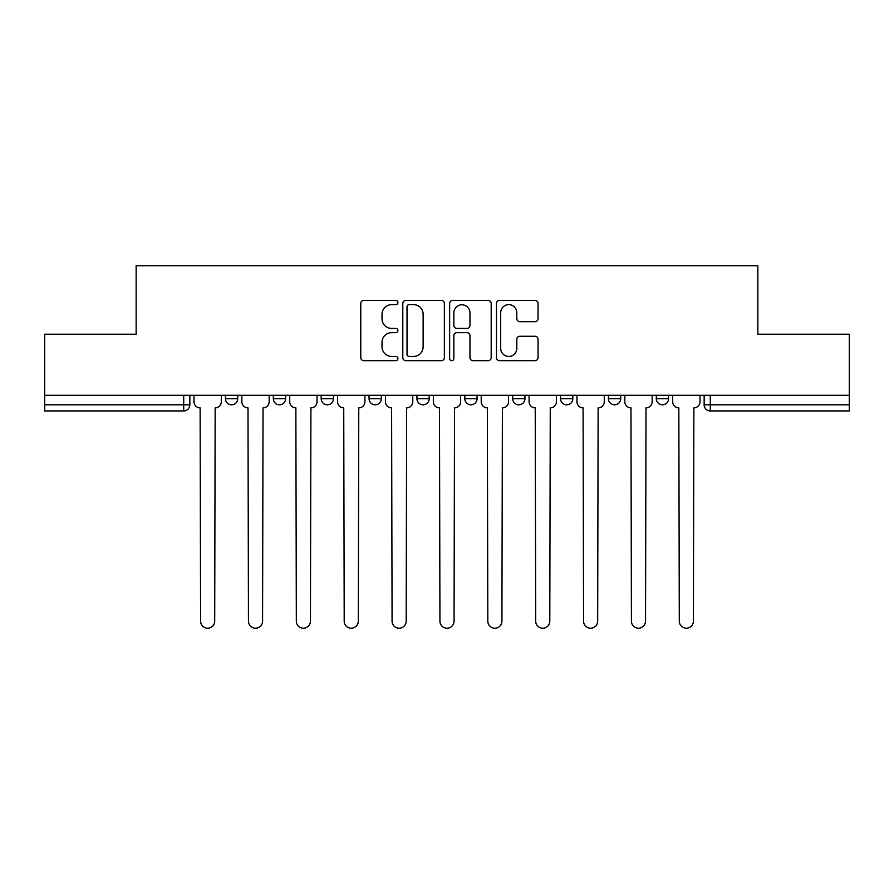 <?xml version="1.0" encoding="UTF-8"?>
<svg xmlns="http://www.w3.org/2000/svg" width="894" height="894" viewBox="0 0 894 894"><rect width="100%" height="100%" fill="white"/><g stroke="black" fill="none" stroke-linecap="round" stroke-linejoin="round"><path stroke-width="1.34" d="M397.908 302.53A2.112 2.112 0 0 0 395.796 300.429L363.791 300.429A3.017 3.017 0 0 0 360.774 303.435L360.774 357.656A3.017 3.017 0 0 0 363.791 360.662L395.796 360.662A2.112 2.112 0 0 0 397.908 358.561A2.112 2.112 0 0 0 395.796 356.449L391.65 356.449A9.644 9.644 0 0 1 382.017 346.805L382.017 342.29A9.644 9.644 0 0 1 391.65 332.657L395.796 332.657A2.112 2.112 0 0 0 397.908 330.545A2.112 2.112 0 0 0 395.796 328.433L391.65 328.433A9.644 9.644 0 0 1 382.017 318.8L382.017 314.275A9.644 9.644 0 0 1 391.65 304.642L395.796 304.642A2.112 2.112 0 0 0 397.908 302.53M656.285 395.293L656.285 398.668L668.556 398.668A6.135 6.135 0 0 1 662.42 404.803A6.135 6.135 0 0 1 656.285 398.668L656.285 395.293M416.928 398.668L416.928 395.293L416.928 398.668A6.135 6.135 0 0 0 423.063 404.803A6.135 6.135 0 0 1 416.928 398.668L429.198 398.668A6.135 6.135 0 0 1 423.063 404.803M321.181 395.293L321.181 398.668L333.462 398.668A6.135 6.135 0 0 1 327.327 404.803A6.135 6.135 0 0 1 321.181 398.668L321.181 395.293M273.318 398.668L273.318 395.293L273.318 398.668A6.135 6.135 0 0 0 279.453 404.803A6.135 6.135 0 0 1 273.318 398.668L285.588 398.668A6.135 6.135 0 0 1 279.453 404.803A6.135 6.135 0 0 0 285.588 398.668A6.135 6.135 0 0 1 279.453 404.803M225.444 398.668L225.444 395.293L225.444 398.668A6.135 6.135 0 0 0 231.58 404.803A6.135 6.135 0 0 1 225.444 398.668L237.715 398.668A6.135 6.135 0 0 1 231.58 404.803A6.135 6.135 0 0 0 237.715 398.668A6.135 6.135 0 0 1 231.58 404.803M535.025 321.661A3.017 3.017 0 0 0 538.043 318.644L538.043 303.435A3.017 3.017 0 0 0 535.025 300.429L499.489 300.429A3.017 3.017 0 0 0 496.472 303.435L496.472 357.656A3.017 3.017 0 0 0 499.489 360.662L535.025 360.662A3.017 3.017 0 0 0 538.043 357.656L538.043 339.284A3.017 3.017 0 0 0 535.025 336.267L519.816 336.267A3.017 3.017 0 0 0 516.81 339.284L516.81 348.392A8.057 8.057 0 0 1 508.753 356.449A8.057 8.057 0 0 1 500.696 348.392L500.696 312.699A8.057 8.057 0 0 1 508.753 304.642A8.057 8.057 0 0 1 516.81 312.699L516.81 318.644A3.017 3.017 0 0 0 519.816 321.661L535.025 321.661M44.7 395.293L44.7 334.222L136.145 334.222L136.145 265.797L757.855 265.797L757.855 334.222L849.3 334.222L849.3 395.293L44.7 395.293L44.7 404.803L189.852 404.803L189.852 395.293M444.363 303.435A3.017 3.017 0 0 0 441.357 300.429L405.809 300.429A3.017 3.017 0 0 0 402.803 303.435L402.803 357.656A3.017 3.017 0 0 0 405.809 360.662L441.357 360.662A3.017 3.017 0 0 0 444.363 357.656L444.363 303.435M452.643 300.429L488.191 300.429A3.017 3.017 0 0 1 491.197 303.435L491.197 357.656A3.017 3.017 0 0 1 488.191 360.662L472.982 360.662A3.017 3.017 0 0 1 469.965 357.656L469.965 335.663A3.017 3.017 0 0 0 466.959 332.657L456.868 332.657A3.017 3.017 0 0 0 453.85 335.663L453.85 358.561A2.112 2.112 0 0 1 451.749 360.662A2.112 2.112 0 0 1 449.637 358.561L449.637 303.435A3.017 3.017 0 0 1 452.643 300.429M704.148 395.293L704.148 404.803L849.3 404.803L849.3 410.938L710.294 410.938A6.135 6.135 0 0 1 704.148 404.803M849.3 395.293L849.3 404.803M189.852 404.803A6.135 6.135 0 0 1 183.706 410.938A6.135 6.135 0 0 0 189.852 404.803A6.135 6.135 0 0 1 183.706 410.938L44.7 410.938L44.7 404.803M668.556 395.293L668.556 398.668L668.556 395.293M620.682 395.293L620.682 398.668A6.135 6.135 0 0 1 614.547 404.803A6.135 6.135 0 0 1 608.412 398.668L620.682 398.668L620.682 395.293M608.412 395.293L608.412 398.668M572.819 395.293L572.819 398.668A6.135 6.135 0 0 1 566.673 404.803A6.135 6.135 0 0 1 560.538 398.668L572.819 398.668M560.538 395.293L560.538 398.668M524.946 395.293L524.946 398.668A6.135 6.135 0 0 1 518.811 404.803A6.135 6.135 0 0 1 512.664 398.668L524.946 398.668M512.664 395.293L512.664 398.668M477.072 395.293L477.072 398.668A6.135 6.135 0 0 1 470.937 404.803A6.135 6.135 0 0 1 464.802 398.668L477.072 398.668A6.135 6.135 0 0 1 470.937 404.803A6.135 6.135 0 0 0 477.072 398.668M464.802 395.293L464.802 398.668M429.198 395.293L429.198 398.668M381.336 395.293L381.336 398.668A6.135 6.135 0 0 1 375.189 404.803A6.135 6.135 0 0 1 369.054 398.668L381.336 398.668A6.135 6.135 0 0 1 375.189 404.803A6.135 6.135 0 0 0 381.336 398.668L381.336 395.293M369.054 395.293L369.054 398.668M333.462 395.293L333.462 398.668L333.462 395.293M285.588 395.293L285.588 398.668L285.588 395.293M237.715 395.293L237.715 398.668L237.715 395.293M409.128 304.642A2.112 2.112 0 0 0 407.016 306.754L407.016 354.337A2.112 2.112 0 0 0 409.128 356.449L413.486 356.449A9.644 9.644 0 0 0 423.13 346.805L423.13 314.275A9.644 9.644 0 0 0 413.486 304.642L409.128 304.642M469.965 312.844A8.057 8.057 0 0 0 461.907 304.787A8.057 8.057 0 0 0 453.85 312.844L453.85 325.427A3.017 3.017 0 0 0 456.868 328.433L466.959 328.433A3.017 3.017 0 0 0 469.965 325.427L469.965 312.844M193.987 401.741L193.987 395.293L193.987 401.741A6.135 6.135 0 0 0 200.122 407.876L200.591 621.151A7.063 7.063 0 0 0 207.643 628.203A7.063 7.063 0 0 0 214.705 621.151L215.163 407.876A6.135 6.135 0 0 0 221.299 401.741L221.299 395.293L221.299 401.741M200.122 407.876L200.591 621.151M214.705 621.151L215.163 407.876M241.861 401.741L241.861 395.293L241.861 401.741A6.135 6.135 0 0 0 247.996 407.876L248.454 621.151A7.063 7.063 0 0 0 255.516 628.203A7.063 7.063 0 0 0 262.579 621.151L263.037 407.876A6.135 6.135 0 0 0 269.172 401.741L269.172 395.293L269.172 401.741M289.734 401.741L289.734 395.293L289.734 401.741A6.135 6.135 0 0 0 295.869 407.876L296.327 621.151A7.063 7.063 0 0 0 303.39 628.203A7.063 7.063 0 0 0 310.442 621.151L310.911 407.876A6.135 6.135 0 0 0 317.046 401.741L317.046 395.293L317.046 401.741M247.996 407.876L248.454 621.151M262.579 621.151L263.037 407.876M295.869 407.876L296.327 621.151M310.442 621.151L310.911 407.876M337.608 401.741L337.608 395.293L337.608 401.741A6.135 6.135 0 0 0 343.743 407.876L344.201 621.151A7.063 7.063 0 0 0 351.253 628.203A7.063 7.063 0 0 0 358.315 621.151L358.773 407.876A6.135 6.135 0 0 0 364.908 401.741L364.908 395.293L364.908 401.741M385.47 401.741L385.47 395.293L385.47 401.741A6.135 6.135 0 0 0 391.606 407.876L392.075 621.151A7.063 7.063 0 0 0 399.126 628.203A7.063 7.063 0 0 0 406.189 621.151L406.647 407.876A6.135 6.135 0 0 0 412.782 401.741L412.782 395.293L412.782 401.741M433.344 401.741L433.344 395.293L433.344 401.741A6.135 6.135 0 0 0 439.479 407.876L439.937 621.151A7.063 7.063 0 0 0 447 628.203A7.063 7.063 0 0 0 454.063 621.151L454.521 407.876A6.135 6.135 0 0 0 460.656 401.741L460.656 395.293L460.656 401.741M343.743 407.876L344.201 621.151M358.315 621.151L358.773 407.876M391.606 407.876L392.075 621.151M406.189 621.151L406.647 407.876M439.479 407.876L439.937 621.151M454.063 621.151L454.521 407.876M481.218 401.741L481.218 395.293L481.218 401.741A6.135 6.135 0 0 0 487.353 407.876L487.811 621.151A7.063 7.063 0 0 0 494.874 628.203A7.063 7.063 0 0 0 501.925 621.151L502.394 407.876A6.135 6.135 0 0 0 508.53 401.741L508.53 395.293L508.53 401.741M487.353 407.876L487.811 621.151M501.925 621.151L502.394 407.876M529.092 401.741L529.092 395.293L529.092 401.741A6.135 6.135 0 0 0 535.227 407.876L535.685 621.151A7.063 7.063 0 0 0 542.747 628.203A7.063 7.063 0 0 0 549.799 621.151L550.257 407.876A6.135 6.135 0 0 0 556.392 401.741L556.392 395.293L556.392 401.741M535.227 407.876L535.685 621.151M549.799 621.151L550.257 407.876M576.954 401.741L576.954 395.293L576.954 401.741A6.135 6.135 0 0 0 583.089 407.876L583.558 621.151A7.063 7.063 0 0 0 590.61 628.203A7.063 7.063 0 0 0 597.673 621.151L598.131 407.876A6.135 6.135 0 0 0 604.266 401.741L604.266 395.293L604.266 401.741M583.089 407.876L583.558 621.151M597.673 621.151L598.131 407.876M624.828 401.741L624.828 395.293L624.828 401.741A6.135 6.135 0 0 0 630.963 407.876L631.421 621.151A7.063 7.063 0 0 0 638.484 628.203A7.063 7.063 0 0 0 645.546 621.151L646.004 407.876A6.135 6.135 0 0 0 652.139 401.741L652.139 395.293L652.139 401.741M630.963 407.876L631.421 621.151M645.546 621.151L646.004 407.876M672.701 401.741L672.701 395.293L672.701 401.741A6.135 6.135 0 0 0 678.837 407.876L679.295 621.151A7.063 7.063 0 0 0 686.357 628.203A7.063 7.063 0 0 0 693.409 621.151L693.878 407.876A6.135 6.135 0 0 0 700.013 401.741L700.013 395.293L700.013 401.741M678.837 407.876L679.295 621.151M693.409 621.151L693.878 407.876M183.706 395.293L183.706 410.938M710.294 395.293L710.294 410.938"/></g></svg>
